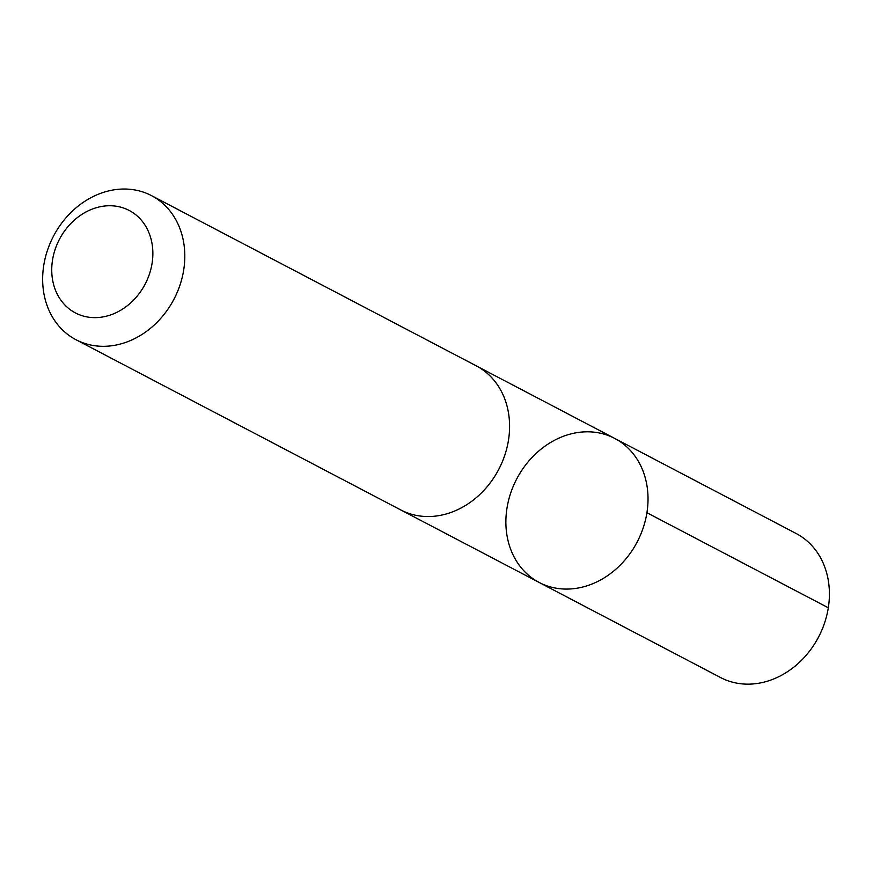 <?xml version="1.0" encoding="UTF-8"?>
<svg xmlns="http://www.w3.org/2000/svg" width="873" height="873" viewBox="0 0 873 873"><rect width="100%" height="100%" fill="white"/><g stroke="black" fill="none" stroke-linecap="round" stroke-linejoin="round"><path stroke-width="1.31" d="M592.287 431.993A81.331 67.974 117.7 0 1 614.701 438.41A81.331 67.974 117.7 0 1 637.159 542.002A81.331 67.974 117.7 0 1 539.198 582.477A81.331 67.974 117.7 0 1 511.185 491.63A81.331 67.974 117.7 0 1 592.287 431.993M720.574 677.546A81.342 67.985 -62.3 0 0 742.988 683.963A81.342 67.985 -62.3 0 0 824.101 624.326A81.342 67.985 -62.3 0 0 796.089 533.468L614.701 438.41A81.331 67.974 117.7 0 1 637.159 542.002A81.331 67.974 117.7 0 1 539.198 582.477L720.574 677.546M75.973 339.717L400.751 509.93A81.342 67.985 -62.3 0 0 423.176 516.347A81.342 67.985 -62.3 0 0 504.278 456.71A81.342 67.985 -62.3 0 0 476.276 365.852L151.487 195.628A81.342 67.985 -62.3 0 0 53.515 236.114A81.342 67.985 -62.3 0 0 75.973 339.717A81.342 67.985 -62.3 0 0 98.387 346.123A81.342 67.985 -62.3 0 0 179.5 286.486A81.342 67.985 -62.3 0 0 151.487 195.628M91.403 317.499A57.858 48.353 -62.3 0 0 150.516 237.183A57.858 48.353 -62.3 0 0 65.017 230.374A57.858 48.353 -62.3 0 0 91.403 317.499M646.915 512.713L828.302 607.783M401.864 510.498L539.198 582.477M477.367 366.431L614.701 438.41"/></g></svg>
